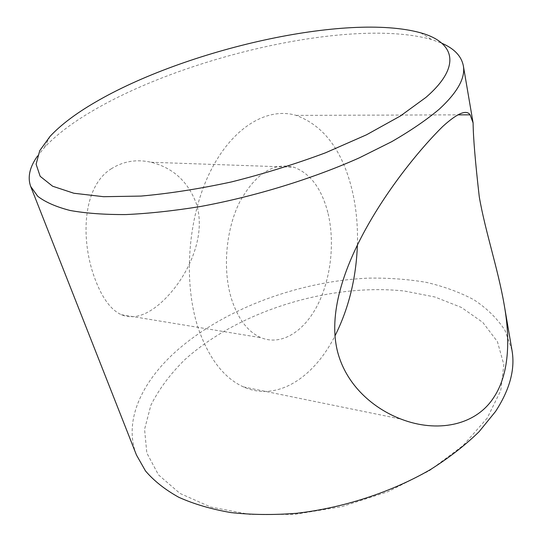 <?xml version="1.0" encoding="UTF-8"?>
<svg xmlns="http://www.w3.org/2000/svg" width="542" height="542" viewBox="0 0 542 542"><rect width="100%" height="100%" fill="white"/><g stroke="black" fill="none" stroke-linecap="round" stroke-linejoin="round"><path stroke-width="0.41" stroke-dasharray="2.71 2.03" d="M357.388 245.059C357.971 226.034 356.243 207.85 352.198 190.493C342.558 150.601 323.865 125.568 296.128 115.385C267.253 106.754 231.874 127.302 209.713 172.762C187.539 218.094 182.993 283.27 198.568 329.123C209.137 358.845 224.09 378.106 243.439 386.9C276.982 402.069 313.784 377.747 334.902 336.047M111.503 168.65C81.632 186.882 80.406 241.976 95.582 280.451C102.573 298.628 111.157 310.051 121.347 314.719C132.804 319.36 145.405 315.905 159.138 304.347C184.443 282.965 207.647 239.266 196.367 203.724C188.162 181.624 173.074 167.803 151.11 162.261C136.76 159.023 123.556 161.157 111.503 168.65M327.829 212.484C321.575 188.514 310.295 173.44 293.988 167.261C273.493 161.97 255.329 173.677 239.496 202.39C225.689 230.35 222.457 270.295 231.603 299.313C238.229 319.272 248.053 332.077 261.081 337.713C281.44 346.047 304.082 331.575 317.571 305.051C331.06 278.425 335.105 241.8 327.829 212.484M487.204 418.119L463.132 445.49L429.393 470.707L387.95 491.702L341.792 506.675L294.509 514.385L249.781 514.405L210.811 507.075L179.937 493.416L158.488 474.86L146.821 452.997L144.572 429.339L150.879 405.24C158.881 389.325 170.113 374.21 184.585 359.895C238.5 311.027 329.827 282.843 404.569 291.054L434.874 296.989L461.425 307.443L482.786 322.402L497.427 341.65L503.85 364.678L500.733 390.606L487.204 418.119M511.96 350.193L504.981 330.349C497.231 318.459 486.824 308.242 473.769 299.692C459.514 292.145 443.613 286.352 426.053 282.307C407.835 279.245 388.817 277.85 368.994 278.121C299.191 280.959 223.826 308.811 175.73 351.602C141.618 382.266 123.244 421.141 136.469 455.036M37.439 156.15L44.295 147.654C55.724 135.351 71.449 123.312 91.456 111.55C185.71 55.684 353.032 17.466 431.574 39.525L441.838 43.245M296.128 115.385L457.861 114.863M151.11 162.261L293.988 167.261M50.128 136.286L44.295 147.654M420.694 32.825L431.574 39.525M121.347 314.719L261.081 337.713M243.439 386.9L401.094 419.122"/><path stroke-width="0.81" d="M337.693 352.205C317.964 276.054 402.001 166.543 442.631 126.577C457.238 113.264 466.398 109.349 470.11 114.829L473.105 122.939C473.241 137.451 475.3 162.085 479.277 196.841C485.158 231.109 498.091 269.11 504.196 304.8C510.327 339.292 509.5 374.752 493.139 398.39C474.928 425.687 437.015 432.99 401.107 419.129C373.56 408.661 346.534 385.565 337.693 352.205M441.838 43.245C454.189 48.577 461.344 56.05 463.315 65.67C465.619 77.689 457.638 92.16 439.379 109.078C426.676 119.782 410.782 130.649 391.683 141.692L359.285 157.864C312.09 178.921 254.523 196.597 200.357 206.529C173.738 210.838 148.942 213.514 125.974 214.564C104.443 214.679 85.792 213.318 70.02 210.459C56.07 206.848 45.311 202.132 37.75 196.306L30.691 186.462L136.469 455.036L145.473 470.91C153.921 480.829 165.005 489.609 178.711 497.244C193.867 504.06 211.238 509.168 230.831 512.569C251.481 514.859 273.385 515.103 296.535 513.294C343.377 507.942 391.703 492.068 430.66 469.44C449.264 457.644 465.395 445.084 479.04 431.744L495.564 411.439C509.873 389.447 515.34 369.034 511.96 350.193L504.196 304.8M95.006 102.377C75.873 113.502 60.914 124.802 50.128 136.286L39.729 150.683L36.104 164.24L40.169 176.319L52.628 186.224L73.841 193.243L103.603 196.699L141.035 196.075C169.321 193.569 199.517 188.833 231.63 181.888C264.015 173.758 295.302 164.07 325.485 152.81L366.487 134.802L400.436 115.968L425.904 97.418C462.665 65.663 454.088 42.127 420.694 32.825C347.016 12.419 185.154 49.491 95.006 102.377M30.691 186.462C27.391 177.214 29.641 167.112 37.439 156.15M334.902 336.047C348.675 308.655 356.169 278.331 357.388 245.059M457.861 114.863L470.11 114.829M473.105 122.939L463.315 65.67"/></g></svg>
